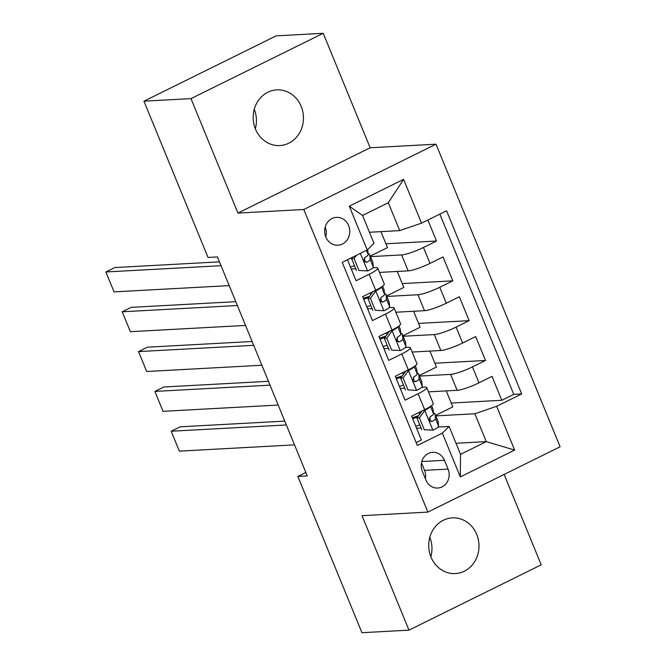 <?xml version="1.0" encoding="UTF-8"?>
<svg xmlns="http://www.w3.org/2000/svg" width="666" height="666" viewBox="0 0 666 666"><rect width="100%" height="100%" fill="white"/><g stroke="black" fill="none" stroke-linecap="round" stroke-linejoin="round"><path stroke-width="1" d="M255.453 129.013A27.88 25.142 86.9 0 0 279.845 145.554A27.88 25.142 86.9 0 0 301.199 106.418A27.88 25.142 86.9 0 0 276.815 89.877A27.88 25.142 86.9 0 0 255.453 129.013M255.336 128.721A27.88 25.142 86.9 0 0 254.279 109.274M430.994 557.017A27.88 25.142 86.9 0 0 455.377 573.568A27.88 25.142 86.9 0 0 476.739 534.423A27.88 25.142 86.9 0 0 452.347 517.882A27.88 25.142 86.9 0 0 430.994 557.017M430.877 556.726A27.88 25.142 86.9 0 0 429.82 537.279M325.782 236.938A13.944 12.571 86.9 0 0 337.978 245.205A13.944 12.571 86.9 0 0 348.659 225.641A13.944 12.571 86.9 0 0 336.463 217.366A13.944 12.571 86.9 0 0 325.782 236.938M325.724 236.788A13.944 12.571 86.9 0 0 325.199 227.064M323.218 33.3L190.984 98.618L237.929 213.078L370.163 147.769L323.218 33.3L276.174 35.856L143.948 101.174L208.033 257.451L217.441 256.934L307.251 475.915L297.844 476.431L361.938 632.7L408.982 630.144L541.208 564.826L504.137 474.425M370.163 147.769L436.014 144.181L560.114 446.778L427.888 512.087L303.788 209.499L436.014 144.181M347.469 259.74L356.085 280.744L369.13 274.3L375.666 290.226A17.424 2.714 -22.3 0 0 384.257 284.024L377.722 268.098A17.424 2.714 157.7 0 1 369.13 274.3M375.666 290.226L362.62 296.67L372.419 320.554L385.456 314.111L391.991 330.036A17.424 2.714 -22.3 0 0 400.591 323.834L394.056 307.908A17.424 2.714 157.7 0 1 385.456 314.111M391.991 330.036L378.946 336.48L388.744 360.373L401.789 353.929L408.316 369.855A17.424 2.714 -22.3 0 0 416.916 363.653L410.381 347.727A17.424 2.714 157.7 0 1 401.789 353.929M408.316 369.855L395.279 376.298L405.07 400.183L418.115 393.739A17.424 2.714 -22.3 0 0 426.715 387.537A17.424 2.714 -22.3 0 0 424.883 387.088L421.778 387.262M428.488 391.866L457.151 390.309A17.424 2.714 -22.3 0 0 478.971 382.833L492.016 376.39L501.814 400.283L451.223 403.03M419.48 376.074L450.616 374.384A17.424 2.714 -22.3 0 0 472.435 366.908L485.481 360.464L434.898 363.22M485.481 360.464L475.682 336.58L462.645 343.023A17.424 2.714 -22.3 0 1 440.817 350.491L412.162 352.048M395.829 312.237L424.492 310.672A17.424 2.714 -22.3 0 0 446.312 303.205L459.357 296.761L469.155 320.654L418.564 323.401M379.503 272.419L408.158 270.862A17.424 2.714 -22.3 0 0 429.986 263.395L443.023 256.951L452.822 280.836L402.239 283.591M377.722 268.098A17.424 2.714 157.7 0 0 375.899 267.649L372.793 267.815M355.777 268.739L351.265 268.989M394.056 307.908A17.424 2.714 157.7 0 0 392.224 307.459L389.119 307.634M372.103 308.558L367.59 308.799M410.381 347.727A17.424 2.714 157.7 0 0 408.558 347.277L405.452 347.444M388.436 348.368L383.924 348.618M448.068 469.08L444.48 460.323A13.503 12.179 86.9 0 0 432.667 452.314A13.503 12.179 86.9 0 0 422.319 471.27L425.915 480.028A13.503 12.179 86.9 0 0 437.728 488.036A13.503 12.179 86.9 0 0 448.068 469.08L424.55 470.363L421.478 462.87M369.464 232.268L399.733 230.619L388.303 202.747L362.57 215.459L374.001 243.331L367.232 249.975L342.216 262.337L417.332 445.479L442.349 433.125L449.117 426.473L438.111 427.072M367.232 249.975L349.275 206.185L403.596 179.354L421.553 223.143L446.57 210.789L521.686 393.939L496.67 406.293L514.635 450.091L460.314 476.923L442.349 433.125M370.496 256.626L401.631 254.936L408.158 270.862M386.821 296.445L417.957 294.747L424.492 310.672M403.146 336.263L434.29 334.565L440.817 350.491M404.762 388.186L400.249 388.428M501.814 400.283L513.786 394.364L439.851 214.111M401.631 254.936A17.424 2.714 157.7 0 0 423.451 247.469L436.496 241.025L427.88 220.021M452.822 280.836L439.776 287.279A17.424 2.714 157.7 0 1 417.957 294.747M469.155 320.654L456.11 327.098A17.424 2.714 157.7 0 1 434.29 334.565M416.15 442.599L421.403 440.001L411.605 416.108L424.65 409.665A17.424 2.714 -22.3 0 0 433.241 403.463L426.715 387.537M421.095 427.997L416.583 428.246M449.117 426.473L460.547 454.345L486.28 441.633L474.85 413.761L496.67 406.293M456.01 443.281L486.28 441.633L514.635 450.091M435.805 415.892L474.85 413.761M190.984 98.618L143.948 101.174M237.929 213.078L303.788 209.499M427.888 512.087L362.029 515.675L408.982 630.144M305.844 472.477L297.844 476.431M419.68 414.21L418.964 412.479M403.346 374.4L402.639 372.66M387.021 334.582L386.305 332.842M370.687 294.772L369.98 293.032M513.786 394.364L521.686 393.939M446.245 390.9L452.797 406.876L435.597 415.376M433.624 413.037L433.408 412.512M436.496 241.025L385.905 243.773M429.92 351.082L436.471 367.058L419.264 375.557M417.291 373.218L417.074 372.694M400.965 333.408L400.749 332.883M413.586 311.272L420.138 327.247L402.938 335.739M384.632 293.589L384.424 293.065M397.261 271.453L403.812 287.429L386.613 295.929M368.306 253.779L368.09 253.255M380.927 231.643L387.479 247.619L370.279 256.11M421.553 223.143L399.733 230.619M460.547 454.345L460.314 476.923M349.275 206.185L362.57 215.459M403.596 179.354L388.303 202.747M425.391 478.754A13.503 12.179 86.9 0 0 424.55 470.363M423.235 410.364L424.916 410.273L419.405 417.79L424.3 429.728L433.083 430.178A11.547 1.798 -22.3 0 0 438.619 426.24L438.12 421.603A33.325 5.186 -22.3 0 0 438.062 421.378L434.956 413.811A33.325 5.186 -22.3 0 0 433.458 413.012M433.083 430.178L424.3 429.728M419.838 424.95A27.664 4.304 -22.3 0 0 415.759 426.24M294.522 444.871L179.362 451.132L171.195 431.227L180.136 426.814L284.782 421.12M424.916 410.273A11.547 1.798 -22.3 0 0 430.452 406.418M286.355 424.958L171.195 431.227M419.405 417.79L416.958 417.915L421.853 429.861M416.958 417.915L422.086 410.93M431.593 405.611L433 409.032A33.325 5.186 157.7 0 1 433.058 409.265L433.558 413.894A11.547 1.798 157.7 0 1 430.469 416.525C428.679 419.463 429.329 421.054 432.425 421.303A11.547 1.798 -22.3 0 0 435.514 418.673L435.015 414.044A33.325 5.186 -22.3 0 0 434.956 413.811M418.539 415.759A33.325 5.186 -22.3 0 0 412.296 417.798M412.654 418.673A27.664 4.304 157.7 0 1 417.515 417.157M429.861 417.074L430.269 420.787A5.877 0.916 157.7 0 1 430.219 420.954M431.701 421.52L430.91 421.387M406.909 370.554L408.591 370.463L403.072 377.972L407.975 389.918L416.75 390.368A11.547 1.798 -22.3 0 0 422.294 386.422L421.786 381.793A33.325 5.186 -22.3 0 0 421.728 381.56L418.631 374.001A33.325 5.186 -22.3 0 0 417.132 373.193M416.75 390.368L407.975 389.918M403.513 385.131A27.664 4.304 -22.3 0 0 399.434 386.422M278.188 405.053L163.037 411.322L154.87 391.417L163.803 387.004L268.448 381.302M408.591 370.463A11.547 1.798 -22.3 0 0 414.127 366.6M270.03 385.148L154.87 391.417M403.072 377.972L400.632 378.105L405.527 390.051M400.632 378.105L405.76 371.12M416.725 369.447L415.234 365.817L416.666 369.222A33.325 5.186 157.7 0 1 416.725 369.447L417.224 374.084A11.547 1.798 157.7 0 1 414.144 376.715C412.346 379.645 413.003 381.243 416.1 381.493A11.547 1.798 -22.3 0 0 419.189 378.862L418.681 374.225A33.325 5.186 -22.3 0 0 418.631 374.001M402.214 375.949A33.325 5.186 -22.3 0 0 395.97 377.988M396.328 378.862A27.664 4.304 157.7 0 1 401.19 377.339M413.536 377.256L413.936 380.969A5.877 0.916 157.7 0 1 413.886 381.143M415.368 381.71L414.585 381.576M390.576 330.736L392.257 330.644L386.746 338.153L391.641 350.1L400.424 350.549A11.547 1.798 -22.3 0 0 405.96 346.611L405.461 341.974A33.325 5.186 -22.3 0 0 405.403 341.75L402.297 334.182A33.325 5.186 -22.3 0 0 400.799 333.383M400.424 350.549L391.641 350.1M387.179 345.321A27.664 4.304 -22.3 0 0 383.1 346.611M261.863 365.243L146.703 371.503L138.536 351.598L147.477 347.186L252.123 341.491M392.257 330.644A11.547 1.798 -22.3 0 0 397.793 326.79M253.696 345.329L138.536 351.598M386.746 338.153L384.299 338.286L389.202 350.233M384.299 338.286L389.427 331.302M398.934 325.982L400.341 329.404A33.325 5.186 157.7 0 1 400.399 329.637L400.899 334.265A11.547 1.798 157.7 0 1 397.81 336.896C396.02 339.835 396.67 341.425 399.767 341.675A11.547 1.798 -22.3 0 0 402.855 339.044L402.356 334.415A33.325 5.186 -22.3 0 0 402.297 334.182M385.889 336.13A33.325 5.186 -22.3 0 0 379.637 338.17M379.995 339.044A27.664 4.304 157.7 0 1 384.856 337.529M397.202 337.446L397.61 341.159A5.877 0.916 157.7 0 1 397.56 341.325M399.042 341.891L398.251 341.758M374.25 290.925L375.932 290.834L370.413 298.343L375.316 310.289L384.099 310.739A11.547 1.798 -22.3 0 0 389.635 306.793L389.127 302.164A33.325 5.186 -22.3 0 0 389.069 301.931L385.972 294.372A33.325 5.186 -22.3 0 0 384.473 293.564M384.099 310.739L375.316 310.289M370.854 305.503A27.664 4.304 -22.3 0 0 366.775 306.793M245.538 325.424L130.378 331.693L122.211 311.788L131.144 307.367L235.797 301.673M375.932 290.834A11.547 1.798 -22.3 0 0 381.468 286.971M237.371 305.519L122.211 311.788M370.413 298.343L367.973 298.476L372.868 310.423M367.973 298.476L373.102 291.492M382.609 286.164L384.007 289.593A33.325 5.186 157.7 0 1 384.066 289.818L384.573 294.455A11.547 1.798 157.7 0 1 381.485 297.086C379.687 300.016 380.344 301.606 383.441 301.865A11.547 1.798 -22.3 0 0 386.53 299.234L386.03 294.597A33.325 5.186 -22.3 0 0 385.972 294.372M369.555 296.32A33.325 5.186 -22.3 0 0 363.311 298.36M363.669 299.234A27.664 4.304 157.7 0 1 368.531 297.71M380.877 297.627L381.277 301.34A5.877 0.916 157.7 0 1 381.227 301.515M382.717 302.073L381.926 301.948M356.452 255.303L354.087 258.525L358.982 270.471L367.765 270.92A11.547 1.798 -22.3 0 0 373.301 266.983L372.802 262.346A33.325 5.186 -22.3 0 0 372.744 262.121L369.638 254.554A33.325 5.186 -22.3 0 0 368.148 253.754M367.765 270.92L358.982 270.471M354.528 265.692A27.664 4.304 -22.3 0 0 350.441 266.983M229.204 285.614L114.044 291.875L105.886 271.969L114.818 267.557L219.464 261.863M221.037 265.701L105.886 271.969M354.087 258.525L351.64 258.658L356.543 270.604M351.64 258.658L352.772 257.126M367.615 249.608L367.682 249.775A33.325 5.186 157.7 0 1 367.74 250.008L368.24 254.637A11.547 1.798 157.7 0 1 365.151 257.267C363.361 260.206 364.011 261.796 367.116 262.046A11.547 1.798 -22.3 0 0 370.196 259.415L369.697 254.787A33.325 5.186 -22.3 0 0 369.638 254.554M349.642 258.666A27.664 4.304 157.7 0 1 352.197 257.9M364.552 257.817L364.951 261.53A5.877 0.916 157.7 0 1 364.901 261.696M366.383 262.262L365.592 262.129M450.616 374.384L457.151 390.309M472.435 366.908L478.971 382.833M423.451 247.469L429.986 263.395M439.776 287.279L446.312 303.205M456.11 327.098L462.645 343.023M418.115 393.739L424.65 409.665M421.794 461.555L444.48 460.323M424.783 410.464L432.867 430.169M435.015 414.044L438.12 421.603M431.568 405.636L433.058 409.265M435.514 418.673L438.619 426.24M430.486 406.402L433.558 413.894M408.449 370.646L416.533 390.359M418.681 374.225L421.786 381.793M419.189 378.862L422.294 386.422M414.152 366.583L417.224 374.084M392.124 330.835L400.208 350.541M402.356 334.415L405.461 341.974M398.909 326.007L400.399 329.637M402.855 339.044L405.96 346.611M397.827 326.773L400.899 334.265M375.791 291.017L383.874 310.722M386.03 294.597L389.127 302.164M382.575 286.189L384.066 289.818M386.53 299.234L389.635 306.793M381.493 286.954L384.573 294.455M360.356 253.38L367.549 270.912M369.697 254.787L372.802 262.346M370.196 259.415L373.301 266.983M366.483 250.349L368.24 254.637"/></g></svg>
